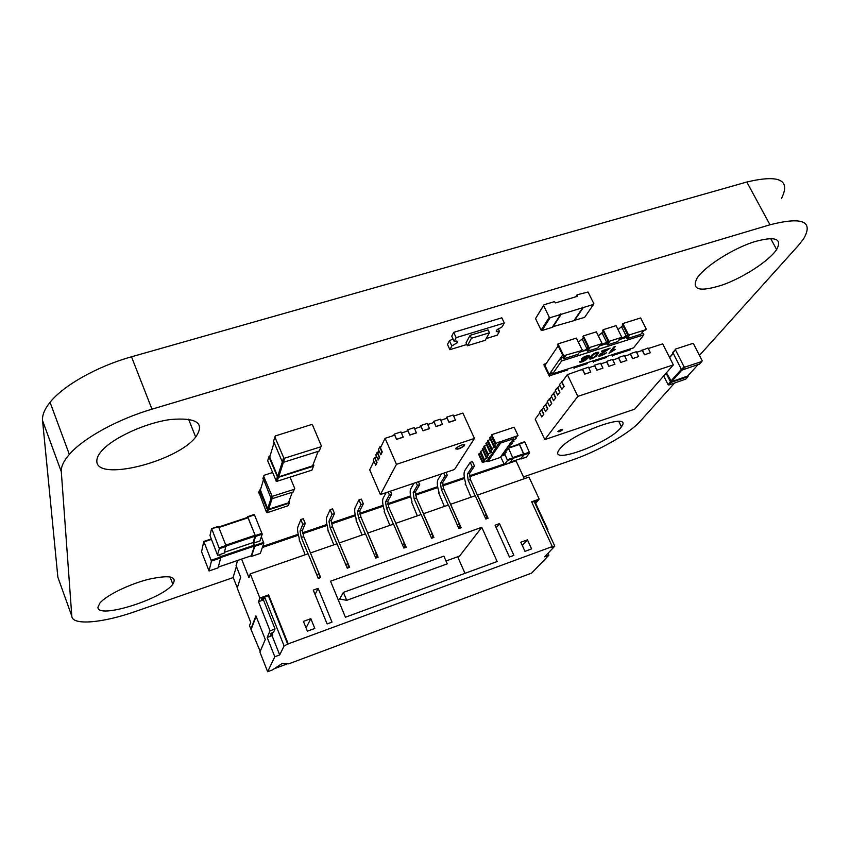 <?xml version="1.0" encoding="UTF-8"?>
<svg xmlns="http://www.w3.org/2000/svg" width="850" height="850" viewBox="0 0 850 850"><rect width="100%" height="100%" fill="white"/><g stroke="black" fill="none" stroke-linecap="round" stroke-linejoin="round"><path stroke-width="1.27" d="M699.444 355.417L798.352 245.512L803.654 238.776C813.652 221.202 802.432 216.538 769.972 224.782L151.969 409.179L131.495 356.798L746.81 182.017C779.248 174.367 790.819 179.807 781.522 198.337M131.495 356.798C97.314 366.339 63.495 385.379 50.054 402.305C44.561 409.147 42.054 415.257 42.564 420.644L57.874 577.246L58.735 579.657M151.969 409.179C117.587 419.284 83.247 438.207 69.339 454.41C63.644 460.966 60.966 466.735 61.306 471.718L42.564 420.644M233.251 577.554L135.15 611.564C102.733 623.008 72.048 625.781 71.804 616.112L61.306 471.718M674.507 383.127L639.976 421.504C629.446 433.479 597.922 451.254 572.188 460.031L523.472 476.924M559.778 448.97L559.215 449.714C546.837 466.395 611.894 442.202 621.414 426.774C633.93 410.763 571.359 433.086 559.778 448.97M698.509 276.154L697.181 277.918C690.997 289.988 699.497 292.304 722.681 284.888C743.718 277.376 769.006 260.95 776.624 249.539C782.659 238.298 774.807 235.833 753.079 242.144C732.7 248.965 707.455 264.817 698.509 276.154M96.836 460.806C95.572 482.258 177.066 461.773 195.681 437.059C205.232 423.215 196.881 417.361 170.616 419.496C145.669 422.79 112.774 437.846 101.522 451.084C98.398 454.718 96.836 457.959 96.836 460.806M97.973 607.144C96.783 619.629 162.308 599.176 172.826 584.194C177.565 576.364 169.458 574.727 148.495 579.307C128.998 584.216 105.953 595.531 99.843 603.16L97.973 607.144M373.798 461.444L369.707 469.816L380.386 494.583L454.516 469.498L474.438 438.451L462.889 413.089L453.698 416.064M448.991 422.322L455.441 420.229L453.231 415.023L446.781 417.106L448.991 422.322L447.121 418.2L440.778 420.261M436.018 426.541L442.521 424.426L440.311 419.199L433.808 421.303L436.018 426.541L434.159 422.397L427.773 424.469M422.96 430.791L429.505 428.666L427.295 423.417L420.761 425.531L422.96 430.791L421.111 426.636L414.672 428.719M409.817 435.072L416.404 432.926L414.194 427.656L407.618 429.792L409.817 435.072L407.968 430.897L401.476 432.99M396.578 439.376L403.208 437.219L401.009 431.928L394.379 434.074L396.578 439.376L394.729 435.179L385.082 438.313L380.449 447.812L382.256 451.956L380.928 454.633L378.388 449.661L379.706 446.962L381.926 452.062L380.598 454.739M378.93 450.914L377.825 453.178L379.61 457.289L378.314 459.924L375.806 454.984L377.092 452.338L379.291 457.396L377.995 460.031M376.337 456.227L375.254 458.447L377.028 462.527L375.753 465.099L373.267 460.211L374.531 457.608L376.699 462.634L375.434 465.205M474.438 438.451L396.461 464.334L380.386 494.583M385.082 438.313L396.461 464.334M446.781 417.106L445.931 418.582M433.808 421.303L432.99 422.779M420.761 425.531L419.964 426.998M407.618 429.792L406.853 431.248M394.379 434.074L393.646 435.529M381.076 446.516L379.706 446.962M378.462 451.892L377.092 452.338M375.881 457.162L374.531 457.608M455.696 448.449L455.834 448.248C460.828 444.773 463.728 443.913 464.536 445.655C459.892 448.981 456.939 449.916 455.696 448.449M455.526 420.081L449.076 422.184M403.283 437.081L396.652 439.237M442.595 424.288L436.103 426.402M416.479 432.788L409.891 434.934M429.579 428.527L423.045 430.652M455.547 448.853C458.267 449.098 461.221 447.918 464.387 445.336L464.684 444.731M584.014 360.644L579.7 361.484L579.997 362.249L582.069 361.898L585.65 360.209L588.827 357.255L589.369 355.279L584.63 356.458L581.432 358.87L581.421 360.007L583.589 359.741L587.159 357.978L584.014 360.644L587.159 357.978L583.589 359.741L581.421 360.007L581.432 358.87L584.63 356.458L589.369 355.279L588.827 357.255L585.65 360.209L582.069 361.898L579.997 362.249L579.7 361.484L584.014 360.644M584.449 357.085L588.009 356.214L584.375 358.976L582.93 359.157L584.449 357.085L582.93 359.157L584.375 358.976L588.009 356.214L584.449 357.085M598.836 352.208L596.403 356.246L591.855 358.764L589.496 358.923L591.951 354.992L596.541 352.453L598.836 352.208L596.403 356.246L590.293 359.104L589.411 358.254L590.208 356.894L594.044 353.526L598.836 352.208M594.309 357.159L597.433 353.026L593.959 354.142L591.781 356.362L590.963 358.19L594.309 357.159L597.433 353.026L593.959 354.142L591.781 356.362L590.963 358.19L594.309 357.159M613.742 347.034L615.23 346.566L611.511 351.422L615.177 349.562L609.004 353.26L613.742 347.034L615.23 346.566L611.511 351.422L615.177 349.562L609.004 353.26L613.742 347.034M607.474 349.594L601.503 351.507L602.055 350.763L610.109 348.192L600.217 354.801L601.704 355.13L606.464 352.729L604.286 354.429L598.814 356.161L599.548 354.439L607.474 349.594L601.503 351.507L602.055 350.763L610.109 348.192L600.227 354.79L601.704 355.13L606.464 352.729L601.194 355.767L598.814 356.161L599.548 354.439L607.474 349.594M560.341 358.381L551.406 371.269L552.638 373.851L561.606 361.006L560.341 358.381L562.976 357.542L563.603 358.859L577.989 354.28L580.359 350.976L581.666 350.561L563.731 355.736L563.274 356.394L565.909 355.555L563.603 358.859M561.606 361.006L643.886 334.794L642.281 332.339M627.874 335.272L626.195 337.45L619.002 339.734M608.228 341.53L606.634 343.666L599.303 345.993M588.391 347.862L586.883 349.945L579.381 352.325M643.886 334.794L633.548 347.852L552.638 373.851M549.217 374.414L562.636 355.077L558.184 345.854L544.924 365.426L549.217 374.414L551.788 373.586L552.404 374.871L549.833 375.7L544.319 364.151L546.199 363.545M583.525 337.907L578.351 342.114M602.204 333.243L606.677 342.306L607.846 340.744L603.362 331.67L598.294 335.824M627.491 334.507L622.976 325.507L618.003 329.598M643.684 330.862L642.6 332.233M587.998 347.044L586.861 348.617C584.418 350.795 582.101 351.794 579.881 351.624M606.677 342.306L599.781 345.355M627.47 334.517L626.259 336.09L619.448 339.15M552.213 372.98L551.788 373.586M563.911 356.192L562.976 357.542M629.999 348.989L630.392 349.796L627.927 350.582L628.904 349.35M613.923 354.163L614.316 354.96L613.073 355.364L612.68 354.556M615.273 353.728L614.316 354.96M606.061 356.745L606.422 357.499L605.179 357.903L606.114 356.671M594.766 360.315L595.159 361.123L593.906 361.526L593.513 360.719M596.084 359.89L595.159 361.123M586.819 362.897L587.201 363.683L585.937 364.087L586.851 362.865M575.429 366.531L575.822 367.349L574.547 367.752L574.154 366.934M576.714 366.116L575.822 367.349M566.482 370.345L567.354 369.123L567.758 369.941L566.482 370.345M553.254 373.649L552.404 374.871M563.731 355.736L558.004 343.868L557.558 344.547L563.274 356.394M587.52 351.241L597.858 347.958L600.312 344.632L602.108 343.559L589.114 347.671L588.625 348.341L589.932 347.926L587.52 351.241L586.883 349.945M602.108 343.559L596.339 331.851L583.366 335.92L582.888 336.6L588.625 348.341M607.272 344.962L617.504 341.7L621.828 337.291L608.982 341.371L608.483 342.04L609.769 341.636L607.272 344.962L606.634 343.666M608.982 341.371L603.213 329.694L602.724 330.374L608.483 342.04M626.832 338.736L640.73 334.316L643.365 330.969L646.425 329.492L628.649 335.123L628.139 335.803L629.414 335.399L626.832 338.736L626.195 337.45M646.425 329.492L640.624 317.964L622.869 323.531L622.359 324.211L628.139 335.803M613.073 355.364L630.392 349.796M612.584 355.991L611.989 354.779M593.906 361.526L606.422 357.499M593.438 362.153L592.843 360.931M574.547 367.752L587.201 363.683M574.09 368.379L573.495 367.147M582.037 349.679L582.696 349.467M549.833 375.7L567.758 369.941M549.398 376.327L543.883 364.777L544.319 364.151M558.004 343.868L576.396 338.109L582.144 349.892M582.006 339.947L583.302 337.439M583.366 335.92L589.114 347.671M603.213 329.694L616.048 325.667L621.828 337.291M601.747 333.752L603.128 331.181M621.297 327.611L622.753 324.987M622.869 323.531L628.649 335.123M483.937 460.222L484.383 459.574L480.632 451.361L480.197 452.019L483.937 460.222L484.882 460.126L482.375 462.496L487.231 461.019L490.503 455.26L491.417 454.952M480.558 452.806L478.656 454.325L482.375 462.496M480.356 453.103L484.086 461.284M513.432 439.801L514.059 441.161L512.104 440.863L515.812 438.696L516.301 438.016L515.366 438.101L516.237 436.868L518.033 435.582L514.144 427.221L491.778 434.658L491.385 435.253L495.252 443.668L499.874 441.671L500.714 443.041L487.815 461.678L486.466 461.114M491.757 436.061L489.685 437.793L493.531 446.176L495.539 446.473L495.252 445.846M488.038 440.268L491.863 448.619L491.406 449.299L487.581 440.948L490.333 439.206M487.942 441.756L485.913 443.445L489.728 451.754L491.714 452.041L491.438 451.424M484.298 445.868L488.081 454.155L487.634 454.814L483.852 446.537L486.551 444.837M484.213 447.334L482.226 448.981L485.987 457.226L488.591 454.718L487.634 454.814M480.632 451.361L482.842 450.351M501.213 456.11L504.092 455.143L504.486 454.58L503.561 454.676L506.186 452.189L505.591 450.882M479.028 453.772L482.757 461.943M484.383 459.574L487.974 457.491L485.987 457.226M487.698 460.339L486.795 460.647M488.081 454.155L491.714 452.041M486.37 442.765L490.184 451.084L489.728 451.754M491.863 448.619L495.539 446.473M490.152 437.102L493.999 445.496L493.531 446.176M518.033 435.582L500.098 441.862M491.778 434.658L495.656 443.084M511.944 442.903L512.284 443.647L511.349 443.732L512.21 442.521L514.059 441.161M512.284 443.647L508.141 446.452L510.085 446.728L509.469 445.4M508.013 448.428L508.353 449.161L507.418 449.257L510.085 446.728M508.353 449.161L504.252 451.934L506.186 452.189M504.146 453.858L504.486 454.58M490.503 455.26L490.939 455.642L498.142 444.168L498.589 444.561L499.97 442.563L499.874 441.671M482.662 448.322L486.434 456.567M484.011 447.642L487.772 455.897M491.406 449.299L492.362 449.204L491.544 450.404L490.184 451.084M487.73 442.085L491.544 450.404M495.252 443.668L496.219 443.572L495.38 444.805L493.999 445.496M491.523 436.411L495.38 444.805M515.95 437.261L516.301 438.016M513.846 437.251L513.528 438.738L500.257 457.459L487.815 461.678M494.286 449.767L495.21 449.459M498.142 444.168L499.078 443.859M513.528 438.738L500.714 443.041M663.691 375.923L668.058 384.625L668.897 385.007L685.844 379.089M666.102 373.161L670.501 381.894L671.341 382.277L688.022 376.699L685.525 379.44M688.096 375.583L688.022 376.699M666.432 372.789L671.553 381.682L687.671 376.04M675.421 349.775L675.686 349.01L692.686 343.474L693.536 343.868L702.164 360.719L701.898 361.484L684.877 367.126L684.027 366.733L675.421 349.775L672.913 352.697L681.466 369.591L682.327 369.984L699.603 364.002M672.913 352.697L673.179 351.942M290.094 477.275L294.695 488.389L294.27 489.303L272.117 496.368L263.638 476.191L264.074 475.288L272.542 472.547M280.999 469.816L279.671 470.241M294.27 489.303L293.314 491.927L271.267 498.971L263.075 478.082M288.83 501.808L288.458 502.828L267.962 509.416L260.398 489.972M289.117 501.001L289.223 503.168L267.623 510.127L259.388 490.418L260.61 489.281M289.223 503.168L288.32 505.654L267.399 512.635L268.207 510.159M267.399 512.635L266.433 512.199L258.868 492.192M518.511 444.306L524.896 442.138L519.095 443.636M524.896 442.138L529.635 452.922L526.362 457.141M520.582 458.649L524.131 454.793L529.635 452.922M519.392 443.998L524.131 454.793M520.837 458.533L523.866 454.601L519.446 444.476L509.671 447.312M508.449 447.982L513.06 458.564L509.894 462.761M500.671 456.875L504.443 464.642L507.503 460.466L513.06 458.564M504.539 453.443L507.503 460.466M211.427 561.085L203.788 541.429L201.567 551.714L209.047 570.977L211.427 561.085L220.702 557.919L218.078 567.853M203.788 541.429L211.183 538.953L203.83 541.439M219.566 554.689L220.702 557.919M253.512 543.15L254.501 545.997L251.281 555.762M251.122 555.847L251.483 556.399L254.756 546.316L263.819 543.235L260.302 553.371M253.619 543.108L254.756 546.316M261.375 536.754L263.819 543.235M253.066 542.576L253.449 543.139L255.595 536.424L262.225 534.183L254.299 514.431L247.732 516.641M259.919 540.94L262.225 534.183M247.424 517.448L247.658 516.662L254.299 514.431M255.595 536.424L247.679 516.63M253.236 542.491L255.149 535.234L247.828 517.321L218.652 527.053L247.828 517.321M211.831 529.093L219.385 548.675L217.43 554.859L209.982 535.543L211.544 528.647L218.567 526.851L211.597 528.658M218.567 526.851L225.951 545.519L224.336 553.042M313.331 463.983L313.873 465.269L311.929 470.156L276.441 481.483L267.707 460.796L267.962 459.967M270.204 455.558L268.908 456.758L277.716 477.583L313.448 466.204M313.023 464.812L312.63 465.832L278.694 476.871L283.358 462.57M269.981 456.291L269.726 457.119L277.663 476.404L278.694 476.871M273.53 441.235L275.283 435.954L311.483 424.575L312.534 425.043L321.332 445.836L319.26 451.021L282.604 462.57L273.53 441.235L273.785 440.385M320.886 446.792L283.964 458.384L274.816 436.911M486.2 338.555L497.293 335.155L499.46 331.415C496.612 332.127 495.646 331.723 496.538 330.193L502.084 326.868L504.294 323.032L501.829 317.815L453.688 332.35L451.733 336.175L454.166 341.456C457.162 340.701 458.203 341.126 457.268 342.72L451.817 345.961L449.894 349.669L447.493 344.441L449.406 340.712L451.817 345.961M504.294 323.032L456.142 337.652L454.166 341.456M449.894 349.669L466.788 344.494M456.142 337.652L453.688 332.35M453.039 339.012L449.406 340.712M499.46 331.415L498.196 328.737M489.462 332.775L488.091 329.864L470.092 335.336L466.034 342.869L467.373 345.759L485.212 340.297L489.462 332.775L471.453 338.257L470.092 335.336M471.453 338.257L467.373 345.759M336.887 543.777L330.119 527.584L328.95 521.252L331.341 520.434L332.499 526.766L347.958 563.709L348.521 566.844L347.937 567.928M333.816 544.85L328.228 530.783M328.95 521.252L332.084 514.378L330.119 509.671L326.687 517.321C325.986 519.265 326.336 522.739 327.728 527.733L328.079 531.101M331.341 520.434L334.507 513.549L332.541 508.853L330.119 509.671M332.084 514.378L334.507 513.549M237.607 560.479L236.077 565.654L240.656 577.235L237.235 588.104L250.729 622.381L249.507 625.632L250.856 629.053L255.924 615.836L265.285 639.519L259.898 652.035L267.644 671.723L274.805 656.742L267.166 637.468L270.066 630.796L258.506 601.694L259.887 598.039L250.272 573.856L248.986 577.702L241.602 559.109M305.161 554.795L299.593 540.611M362.047 535.043L356.437 521.103M389.884 525.374L384.253 511.551M417.318 515.844L411.666 502.148M444.359 506.451L438.696 492.873M471.017 497.197L465.343 483.735M524.301 478.699L516.035 460.828L469.476 476.733M262.363 547.496L298.414 535.181M302.728 533.704L327.112 525.374M331.543 523.866L355.385 515.716M359.933 514.165L383.254 506.196M387.919 504.603L410.72 496.804M415.491 495.178L437.803 487.56M442.68 485.892L464.504 478.433M250.272 573.856L308.114 553.764L318.261 578.446L320.694 577.586L303.694 536.626L302.462 530.283L305.246 523.483L303.291 518.734L300.836 519.562L297.819 527.117C297.213 529.051 297.627 532.525 299.051 537.551L299.455 540.919M310.547 552.925L337.014 543.734L347.236 568.183L349.626 567.332L339.32 543.065M339.405 542.906L365.489 533.842L375.764 558.067L378.123 557.228L360.889 517.044L359.805 510.733L363.332 503.774L361.346 499.12L358.966 499.917L355.13 507.663C354.344 509.628 354.631 513.092 355.98 518.054L356.277 521.422M307.998 553.807L301.283 537.455L300.029 531.101L302.791 524.312L300.836 519.562M515.567 460.987L515.323 460.445M547.485 530.294L547.921 529.805L535.67 503.296L539.197 499.099L528.987 477.062L477.413 495.104L470.39 479.538L469.593 473.322L474.481 466.066L472.451 461.571L470.199 462.336L464.876 470.401C463.739 472.43 463.792 475.883 465.035 480.728L465.704 483.193L465.109 484.064M267.644 671.723L272.361 669.97L282.359 663.383L288.756 663.839L531.664 573.091L548.888 555.199L547.995 553.265M475.139 495.763L468.169 480.303L467.373 474.077L472.239 466.82L470.199 462.336M367.837 533.024L393.539 524.099L403.888 548.091L406.215 547.273L395.866 523.292L421.196 514.505L431.598 538.273L433.893 537.455L423.481 513.708L448.449 505.038L458.904 528.594L461.168 527.786L443.604 488.718L442.733 482.471L447.302 475.288L446.006 472.377M450.702 504.252L475.309 495.709L485.828 519.042L488.059 518.256L477.53 494.934M365.351 533.896L358.541 517.852L357.446 511.541L360.953 504.581L358.966 499.917M441.522 473.896L438.026 479.517C436.974 481.536 437.091 484.989 438.356 489.866L439.036 492.341L438.483 493.202M448.279 505.091L441.352 489.483L440.481 483.246L445.017 476.053L443.721 473.152M423.481 513.708L416.426 498.026L415.491 491.757L419.719 484.638L418.434 481.706M386.134 492.639L383.159 498.142C382.288 500.129 382.511 503.593 383.839 508.523L384.551 511.031L384.072 511.881M393.391 524.153L386.538 508.257L385.528 501.967L389.385 494.934L388.11 491.969M414.024 483.204L410.794 488.761C409.828 490.769 409.998 494.222 411.294 499.131L411.984 501.617L411.474 502.478M421.037 514.558L414.141 498.801L413.206 492.543L417.403 485.424L416.118 482.492M395.866 523.292L388.854 507.461L387.844 501.181L391.733 494.137L390.458 491.183M319.132 578.138L319.653 577.076L319.058 573.931L310.473 553.084M259.887 598.039L268.632 594.936L288.192 643.875L552.287 546.571L551.544 547.347L554.806 546.146L544.638 556.782L548.888 555.199M539.197 499.099L531.611 501.787L552.287 546.571M495.061 525.194L499.492 523.611L513.889 555.379L509.437 557.016L495.061 525.194M345.419 617.217L497.144 561.531L481.78 527.308L330.533 581.198L345.419 617.217M310.845 618.694L303.429 621.393L307.392 631.168L314.808 628.447L310.845 618.694L306.053 627.863M318.144 588.359L313.267 590.102L327.112 623.932L332.01 622.136L318.144 588.359L315.063 594.49M524.971 551.321L531.579 548.888L527.436 539.824L520.827 542.226L524.971 551.321M262.746 546.391L298.201 534.278M302.526 532.801L326.91 524.482M331.351 522.962L355.194 514.824M359.752 513.273L383.074 505.304M387.738 503.71L410.55 495.922M415.331 494.296L437.644 486.678M442.521 485.01L464.344 477.562M469.328 475.862L503.954 464.036M287.566 663.754L274.221 668.737M260.185 651.376L250.856 629.053M464.982 573.336L457.672 556.771M251.334 628.883L256.137 616.367M288.192 643.875L284.102 645.926L279.703 654.925L272.064 635.673L267.166 637.468M274.805 656.742L279.703 654.925M270.066 630.796L275.039 628.979L273.541 632.357L271.076 633.261L270.194 635.247L272.648 634.355L272.064 635.673M258.506 601.694L263.468 599.93L275.039 628.979M287.863 644.534L268.334 595.68L262.108 597.89L261.545 599.356L264.031 598.474L263.468 599.93M268.334 595.68L268.632 594.936M264.031 598.474L263.585 597.359M302.791 524.312L305.246 523.483M547.921 529.805L547.357 530.017M535.67 503.296L535.096 503.498M531.845 502.297L536.329 500.703L534.629 502.488M485.817 519.021L486.678 517.894L486.306 514.824L477.413 495.104M534.916 502.392L534.448 501.373M472.239 466.82L474.481 466.066M459.011 528.551L459.85 527.404L459.436 524.322L450.585 504.422M445.017 476.053L447.302 475.288M376.316 557.866L376.964 556.771L376.444 553.648L367.752 533.194M360.953 504.581L363.332 503.774M431.842 538.188L432.618 537.051L432.172 533.949L423.374 513.878M417.403 485.424L419.719 484.638M404.281 547.952L404.993 546.837L404.515 543.724L395.76 523.462M389.385 494.934L391.733 494.137M496.198 527.722L499.492 523.611M446.006 560.989L459.553 556.091L481.78 527.308M340.521 599.165L338.289 599.972M339.66 599.006L343.411 592.376L346.704 600.334L339.66 599.006M346.704 600.334L447.259 563.858L443.881 556.166L343.411 592.376M522.346 545.562L527.436 539.824M236.396 566.461L233.155 577.32L237.309 587.86M284.102 645.926L264.605 597.008M554.806 546.146L534.161 501.479M272.648 634.355L272.074 632.889M560.596 314.489L560.894 313.746L561.17 314.319L582.718 307.721L582.441 307.158L583.291 307.551L593.544 304.417L593.831 303.673L588.062 292.028L577.023 294.801L577.15 296.395L555.613 302.897L554.349 301.644L543.915 304.799L543.607 305.543L549.291 317.284L550.152 317.688L541.949 330.522L552.213 327.356L560.596 314.489L550.152 317.688M543.607 305.543L535.543 318.58L541.099 330.14L541.949 330.522M535.543 318.58L543.554 305.373M582.718 307.721L573.994 320.631L552.596 326.783M561.17 314.319L552.787 327.186M593.544 304.417L584.651 317.348L574.133 320.439M562.551 429.845L562.562 429.834C562.031 429.048 560.49 429.569 557.94 431.407L557.929 431.418C558.471 432.193 560.012 431.672 562.551 429.845L562.36 429.335M564.134 386.421L561.776 389.396L564.134 386.421L562.031 382.033L567.364 374.648L588.508 367.168L590.793 372.172L584.736 374.138L582.601 369.729M588.784 367.731L594.692 365.829L596.838 370.217L602.947 368.146L600.567 363.279L594.543 365.213L593.895 366.084M600.844 363.842L605.891 362.206M612.818 359.975L618.641 358.094L620.787 362.44L626.832 360.4L624.431 355.576L618.492 357.489L617.822 358.36M624.718 356.129L630.498 354.269L632.655 358.594L638.648 356.564L636.257 351.762L630.36 353.664L629.659 354.535M636.533 352.314L642.281 350.466L644.438 354.779L650.399 352.75L647.997 347.969L641.431 350.731M648.274 348.521L662.702 343.868L673.327 364.894L634.663 409.179L544.808 439.599L577.83 396.376L673.327 364.894M544.808 439.599L535.202 419.178L539.771 412.856M543.851 414.194L541.684 416.914L543.851 414.194L541.854 409.976L543.628 407.522M547.761 408.829L545.562 411.602L547.761 408.829L545.742 404.579L547.559 402.082M551.746 403.378L549.504 406.194L551.746 403.378L549.706 399.096L551.554 396.546M555.804 397.832L553.52 400.701L555.804 397.832L553.743 393.518L555.613 390.915M559.927 392.179L557.611 395.091L559.927 392.179L557.844 387.823L559.757 385.178M567.364 374.648L577.83 396.376M608.855 366.318L614.922 364.257L608.855 366.318L606.709 361.951M584.736 374.138L590.888 372.056M584.821 374.021L582.452 369.123M582.356 369.24L581.814 369.984M596.838 370.217L602.947 368.146M596.923 370.09L594.543 365.213M614.922 364.257L612.542 359.412L606.464 361.462M608.951 366.191L606.56 361.335M626.832 360.4L620.787 362.44M620.883 362.323L618.492 357.489M632.655 358.594L638.648 356.564M632.751 358.477L630.36 353.664M644.438 354.779L650.399 352.75M644.534 354.652L642.133 349.86M542.364 409.264L539.484 412.239L541.684 416.914M543.617 414.269L541.397 409.583M546.263 403.867L543.341 406.895L545.562 411.602M547.528 408.914L545.286 404.186M550.226 398.374L547.262 401.455L549.504 406.194M551.512 403.463L549.249 398.703M554.264 392.785L551.246 395.919L553.52 400.701M555.56 397.906L553.276 393.114M558.376 387.101L555.316 390.277L557.611 395.091M559.683 392.254L557.377 387.419M562.562 381.299L559.459 384.54L561.776 389.396M563.89 386.506L561.553 381.629M557.908 431.439L562.328 429.377M769.972 224.782L746.81 182.017M71.804 616.112L57.874 577.246M582.42 339.469L586.872 348.596L582.399 339.49M621.786 327.091L626.259 336.09M670.501 381.894L668.058 384.625M671.341 382.277L668.897 385.007M673.264 353.398L669.651 357.616M697.893 364.82L687.363 376.391M681.976 369.994L671.553 381.682M681.349 369.357L670.714 381.289M684.027 366.733L681.466 369.591M684.877 367.126L682.327 369.984M701.898 361.484L699.284 364.353M271.862 499.014L272.712 496.411M262.841 478.89L263.638 476.191M270.874 498.567L271.724 495.964M260.164 490.769L263.351 480.144M267.58 509.012L270.938 498.695M268.547 509.447L271.979 498.971M288.458 502.828L292.283 492.267M258.634 492.979L259.388 490.418M266.433 512.199L267.24 509.734M521.008 458.968L526.479 457.098M524.046 454.006L529.55 452.126M508.534 448.163L519.446 444.476M512.858 457.534L523.781 453.815M513.113 458.267L523.866 454.601M520.912 458.533L510.467 462.103L520.954 458.49M504.496 464.61L510.011 462.719M507.408 459.669L512.975 457.778M209.058 570.945L218.131 567.832L209.047 570.977M204.053 541.875L211.374 539.421M211.236 560.235L220.501 557.079M220.363 556.718L254.32 545.158M220.649 557.526L254.501 545.997M218.333 567.056L251.345 555.741M251.483 556.399L260.366 553.35M254.575 545.487L263.649 542.396M253.449 543.139L259.994 540.919M247.977 517.066L254.596 514.866M255.414 535.564L262.044 533.322M218.833 527.51L248.126 517.756M225.803 545.158L255.149 535.234M226.1 545.987L255.329 536.095M253.279 542.502L224.602 552.245L253.3 542.47M217.738 555.284L224.4 553.021L217.717 555.316M219.385 548.675L226.143 546.391M219.194 547.804L225.951 545.519M277.058 481.525L278.332 477.626M267.707 460.796L268.908 456.758M276.038 481.068L277.302 477.158M269.726 457.119L274.082 442.574M277.663 476.404L282.253 462.272M312.63 465.832L318.144 451.382M283.231 462.612L284.601 458.437M282.179 462.145L283.539 457.948M330.119 527.584L332.499 526.766M345.695 564.517L347.958 563.709M346.917 567.418L348.521 566.844M316.742 574.749L319.058 573.931M301.283 537.455L303.694 536.626M300.029 531.101L302.462 530.283M484.256 515.546L486.306 514.824M468.169 480.303L470.39 479.538M467.373 474.077L469.593 473.322M457.342 525.056L459.436 524.322M441.352 489.483L443.604 488.718M440.481 483.246L442.733 482.471M374.223 554.434L376.444 553.648M358.541 517.852L360.889 517.044M357.446 511.541L359.805 510.733M430.036 534.703L432.172 533.949M414.141 498.801L416.426 498.026M413.206 492.543L415.491 491.757M402.337 544.499L404.515 543.724M386.538 508.257L388.854 507.461M385.528 501.967L387.844 501.181M317.953 577.681L319.653 577.076M375.445 557.303L376.964 556.771M485.499 518.319L486.678 517.894M458.586 527.85L459.85 527.404M431.269 537.529L432.618 537.051M403.569 547.347L404.993 546.837M549.291 317.284L541.099 330.14M576.725 295.545L575.928 296.756M576.672 295.343L575.694 296.831M583.291 307.551L574.558 320.461M50.054 402.305L69.339 454.41M618.8 421.409L621.414 426.774M770.653 238.489L776.624 249.539M188.572 419.167L195.681 437.059M170.042 576.895L172.826 584.194M487.974 457.491L487.698 456.896M673.168 353.196L669.556 357.414M675.357 349.541L672.849 352.463M271.267 498.971L272.117 496.368M267.962 509.416L271.363 499.014M266.815 512.592L267.623 510.127M520.965 459L526.437 457.13M519.01 443.647L524.514 441.788M509.692 447.281L519.063 444.114M504.443 464.642L509.968 462.761M218.333 567.088L251.324 555.773M251.462 556.431L260.344 553.382M253.428 543.182L259.973 540.951M211.544 528.647L218.291 526.405M276.441 481.483L277.716 477.583M278.078 476.829L282.699 462.612M282.604 462.57L283.964 458.384M457.268 342.72L456.503 341.062M549.387 317.433L541.195 330.278"/></g></svg>
